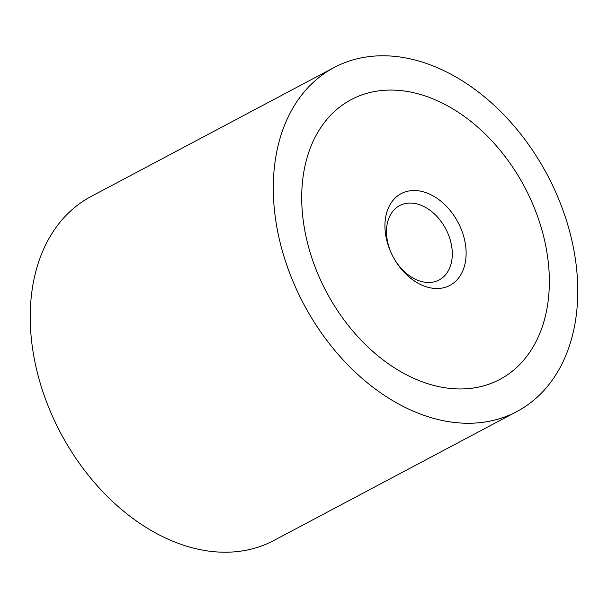 <?xml version="1.0" encoding="UTF-8"?>
<svg xmlns="http://www.w3.org/2000/svg" width="608" height="608" viewBox="0 0 608 608"><rect width="100%" height="100%" fill="white"/><g stroke="black" fill="none" stroke-linecap="round" stroke-linejoin="round"><path stroke-width="0.91" d="M516.815 411.57L273.76 540.535A194.773 137.872 -118 0 1 48.154 406.038A194.773 137.872 -118 0 1 91.185 196.43L334.24 67.465A194.773 137.872 62 0 0 291.217 277.073A194.773 137.872 62 0 0 516.815 411.57A194.773 137.872 62 0 0 559.846 201.962A194.773 137.872 62 0 0 334.24 67.465M316.289 270.058A158.414 112.138 -118 0 1 351.28 99.583A158.414 112.138 -118 0 1 534.774 208.977A158.414 112.138 -118 0 1 499.776 379.453A158.414 112.138 -118 0 1 316.289 270.058A158.414 112.138 62 0 0 499.776 379.453A158.414 112.138 62 0 0 534.774 208.977A158.414 112.138 62 0 0 351.28 99.583A158.414 112.138 62 0 0 316.289 270.058M448.423 234.658A42.096 29.8 -118 0 1 439.12 279.961A42.096 29.8 -118 0 1 390.359 250.891A42.096 29.8 -118 0 1 399.654 205.588A42.096 29.8 -118 0 1 448.423 234.658M461.343 229.505A51.938 36.769 -118 0 1 444.623 287.493A51.938 36.769 -118 0 1 389.713 249.531A51.938 36.769 -118 0 1 406.44 191.543A51.938 36.769 -118 0 1 461.343 229.505"/></g></svg>

